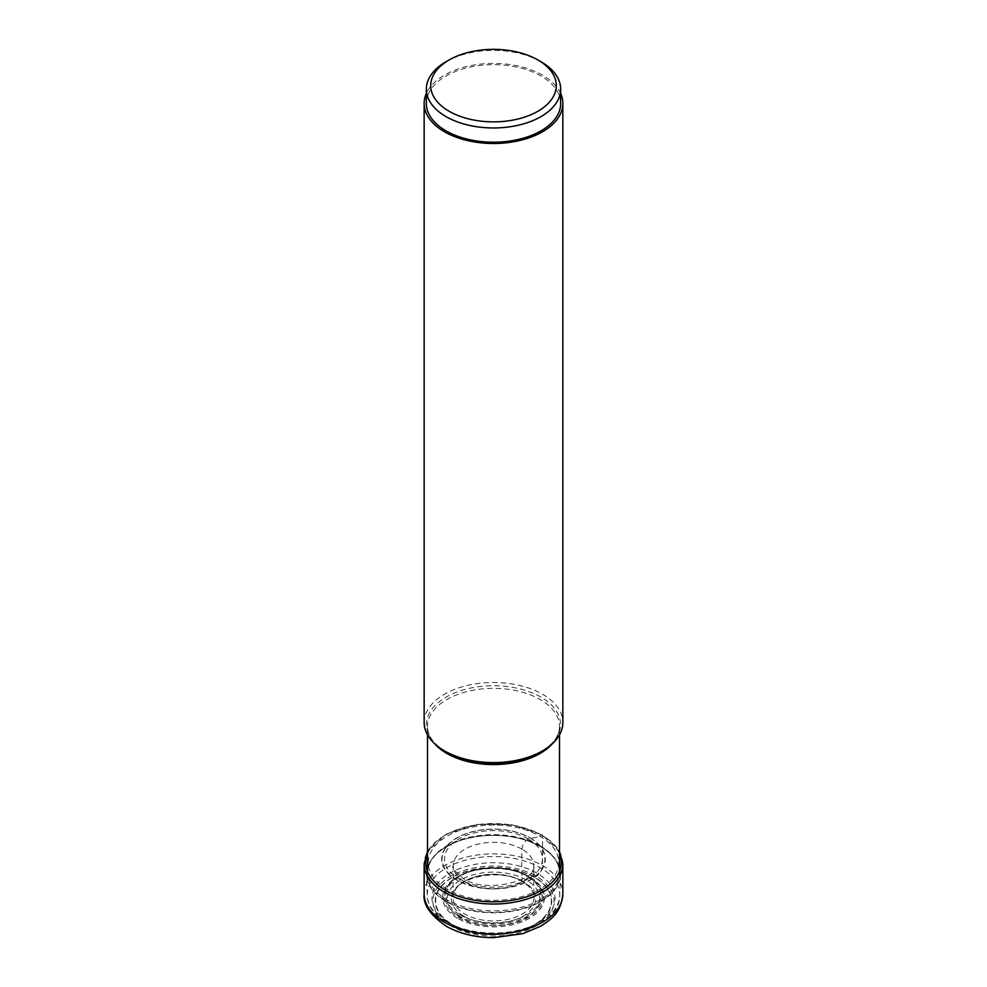 <?xml version="1.0" encoding="UTF-8"?>
<svg xmlns="http://www.w3.org/2000/svg" width="987" height="987" viewBox="0 0 987 987"><rect width="100%" height="100%" fill="white"/><g stroke="black" fill="none" stroke-linecap="round" stroke-linejoin="round"><path stroke-width="0.74" stroke-dasharray="4.93 3.7" d="M452.317 924.831A58.245 33.62 0 0 0 534.683 924.831A58.245 33.62 0 0 0 534.683 877.27A58.245 33.62 0 0 0 452.317 877.27A58.245 33.62 0 0 0 452.317 924.831M447.345 889.324A65.265 37.679 180 0 1 447.345 836.038A65.265 37.679 180 0 1 539.655 836.038A65.265 37.679 180 0 1 539.655 889.324A65.265 37.679 180 0 1 447.345 889.324M526.207 879.96A46.253 26.698 0 0 0 460.793 879.96A46.253 26.698 0 0 0 460.793 917.725A46.253 26.698 0 0 0 526.207 917.725A46.253 26.698 0 0 0 526.207 879.96A22.195 12.819 -60 0 1 534.399 877.344L536.36 876.308A8.735 5.046 120 0 0 542.542 865.599L542.542 835.668A1.592 0.925 120 0 0 541.407 835.014L539.655 836.038A31.029 17.914 -60 0 1 530.13 837.852L528.119 838.913A8.636 4.984 120 0 0 521.975 849.165A364.413 210.404 120 0 0 522.123 881.046A1.69 0.975 120 0 0 523.32 881.65L526.207 879.96M540.901 846.76A67.03 38.703 0 0 0 529.587 841.516A67.03 38.703 0 0 0 457.413 841.516A67.03 38.703 0 0 0 426.483 874.988A67.03 38.703 0 0 0 446.099 901.501A67.03 38.703 180 0 0 518.459 910.051A67.03 38.703 180 0 0 560.517 874.988A67.03 38.703 180 0 0 540.901 846.76M424.151 722.546A69.349 40.048 180 0 1 466.962 685.558A69.349 40.048 180 0 1 542.542 694.243A69.349 40.048 180 0 1 562.849 722.546M560.665 93.469A69.349 40.048 0 0 0 542.542 75.135A69.349 40.048 0 0 0 475.216 64.821A69.349 40.048 0 0 0 426.335 93.469M426.335 103.438A67.165 38.777 180 0 1 446.001 76.024A67.165 38.777 180 0 1 519.199 67.609A67.165 38.777 180 0 1 560.665 103.438M540.999 61.749A67.165 38.777 0 0 0 446.001 61.749M450.64 925.794A60.614 35.001 180 0 1 450.64 876.308A60.614 35.001 180 0 1 536.36 876.308A60.614 35.001 180 0 1 536.36 925.794A60.614 35.001 180 0 1 450.64 925.794M424.151 893.914A69.349 40.048 180 0 1 466.962 856.926A69.349 40.048 180 0 1 542.542 865.599A69.349 40.048 180 0 1 562.849 893.914M562.849 863.983A69.349 40.048 0 0 0 542.542 835.668A69.349 40.048 0 0 0 466.962 826.995A69.349 40.048 0 0 0 424.151 863.983M559.506 853.854A67.758 39.122 0 0 0 541.407 835.014A67.758 39.122 0 0 0 474.846 825.07A67.758 39.122 0 0 0 427.494 853.854M530.13 837.852A51.793 29.906 180 0 1 530.13 880.145A51.793 29.906 180 0 1 456.87 880.145A51.793 29.906 0 0 1 456.87 837.852A51.793 29.906 0 0 1 530.13 837.852M457.141 879.898A51.423 29.684 180 0 1 457.141 837.914A51.423 29.684 180 0 1 529.859 837.914A51.423 29.684 180 0 1 529.859 879.898A51.423 29.684 180 0 1 457.141 879.898M528.119 838.913A48.955 28.265 0 0 0 458.881 838.913A48.955 28.265 0 0 0 458.881 878.886A48.955 28.265 0 0 0 528.119 878.886A48.955 28.265 0 0 0 528.119 838.913M521.975 849.165A40.27 23.256 0 0 0 477.449 844.28A40.27 23.256 0 0 0 453.255 866.401A40.27 23.256 0 0 0 465.025 882.045A40.27 23.256 180 0 0 508.268 887.239A40.27 23.256 180 0 0 533.745 866.401C538.075 879.318 486.431 894.802 463.236 878.43C454.378 870.892 451.047 866.882 453.255 866.401L453.058 896.591A40.467 23.367 0 0 0 464.877 914.085A40.467 23.367 180 0 0 509.761 918.959A40.467 23.367 180 0 0 533.942 896.591L533.745 866.401A40.27 23.256 180 0 0 521.975 849.165M522.123 881.046A40.467 23.367 0 0 0 478.794 875.79A40.467 23.367 0 0 0 453.058 896.591C451.935 878.307 499.669 866.808 522.468 881.736C529.686 886.104 533.511 891.051 533.942 896.591A40.467 23.367 180 0 0 522.123 881.046M463.68 916.084A42.17 24.354 180 0 1 463.68 881.65A42.17 24.354 180 0 1 523.32 881.65A42.17 24.354 180 0 1 523.32 916.084A42.17 24.354 180 0 1 463.68 916.084M534.399 877.344A57.838 33.398 0 0 0 452.601 877.344A57.838 33.398 0 0 0 452.601 924.572A57.838 33.398 180 0 0 534.399 924.572A57.838 33.398 180 0 0 534.399 877.344M460.028 914.813A47.327 27.328 0 0 0 526.972 914.813A47.327 27.328 0 0 0 526.972 876.16A47.327 27.328 0 0 0 460.028 876.16A47.327 27.328 0 0 0 460.028 914.813M459.017 915.825A48.671 28.105 180 0 1 454.316 879.331A48.671 28.105 180 0 1 527.909 876.123A48.671 28.105 180 0 1 527.983 876.172A48.671 28.105 180 0 1 532.684 879.331A48.671 28.105 180 0 1 525.232 917.305A48.671 28.105 180 0 1 459.091 915.862A48.671 28.105 180 0 1 459.017 915.825M458.363 917.268A49.683 28.685 0 0 0 458.412 917.293A49.683 28.685 0 0 0 525.923 918.724A49.683 28.685 0 0 0 533.498 879.96A49.683 28.685 0 0 0 528.637 876.703A49.683 28.685 0 0 0 528.588 876.678A49.683 28.685 0 0 0 453.502 879.96A49.683 28.685 0 0 0 458.363 917.268M457.524 918.255A50.868 29.376 180 0 1 457.512 876.727A50.868 29.376 180 0 1 529.427 876.69A50.868 29.376 180 0 1 529.476 876.715A50.868 29.376 180 0 1 529.488 918.243A50.868 29.376 180 0 1 457.573 918.28A50.868 29.376 180 0 1 457.524 918.255M450.01 923.338A61.502 35.507 0 0 0 536.99 923.338A61.502 35.507 0 0 0 536.99 873.137A61.502 35.507 0 0 0 450.01 873.137A61.502 35.507 0 0 0 450.01 923.338M446.667 921.833A66.24 38.246 180 0 1 427.272 895.653A66.24 38.246 180 0 1 467.468 859.628A66.24 38.246 180 0 1 540.333 867.758A66.24 38.246 180 0 1 559.728 895.653A66.24 38.246 180 0 1 518.163 930.285A66.24 38.246 180 0 1 446.667 921.833M446.334 901.032A66.635 38.468 0 0 0 446.383 901.057A66.635 38.468 0 0 0 540.592 901.069A66.635 38.468 0 0 0 540.666 846.686A66.635 38.468 0 0 0 540.617 846.649A66.635 38.468 0 0 0 529.377 841.442A66.635 38.468 0 0 0 457.623 841.442A66.635 38.468 0 0 0 446.334 901.032M540.222 845.847A66.006 38.111 180 0 1 559.506 872.767A66.006 38.111 180 0 1 518.767 907.978A66.006 38.111 180 0 1 446.827 899.712A66.006 38.111 180 0 1 427.494 872.767A66.006 38.111 180 0 1 468.233 837.556A66.006 38.111 180 0 1 540.173 845.81A66.006 38.111 180 0 1 540.222 845.847M552.301 743.791A66.006 38.111 0 0 0 559.506 726.469A66.006 38.111 0 0 0 540.222 699.536A66.006 38.111 0 0 0 540.173 699.512A66.006 38.111 0 0 0 468.233 691.258A66.006 38.111 0 0 0 427.494 726.469A66.006 38.111 0 0 0 434.699 743.791M446.05 751.786A67.03 38.703 180 0 1 446.124 697.069A67.03 38.703 180 0 1 540.901 697.081A67.03 38.703 180 0 1 540.95 697.106A67.03 38.703 180 0 1 540.901 751.81C553.275 744.272 559.481 735.821 559.506 726.469L559.506 734.834M559.506 851.436L542.208 834.94L511.982 824.737L477.079 824.416L446.334 834.077L427.494 851.436M527.848 876.074C508.034 863.97 470.861 865.562 454.316 879.331L453.502 879.96C469.874 866.13 508.786 864.402 528.699 876.752L527.848 876.074M560.517 874.988L559.728 895.653C560.221 930.877 484.962 947.187 447.567 923.721C430.616 913.407 427.112 901.822 427.272 895.653L426.483 874.988M427.494 871.509L427.494 872.767C427.988 859.726 438.031 849.276 457.623 841.442L457.413 841.516M559.506 871.509L559.506 872.767C559.37 862.86 553.041 854.137 540.543 846.612L529.587 841.516M446.099 751.81C433.725 744.272 427.519 735.821 427.494 726.469L427.494 734.834"/><path stroke-width="1.48" d="M426.335 93.469A69.349 40.048 0 0 0 424.151 103.438A69.349 40.048 0 0 0 444.458 131.752A69.349 40.048 0 0 0 520.038 140.438A69.349 40.048 0 0 0 562.849 103.438L562.849 722.546A69.349 40.048 180 0 1 542.542 750.86A69.349 40.048 180 0 1 444.458 750.86L446.099 751.81A67.03 38.703 180 0 1 446.05 751.786M542.542 750.86L540.901 751.81A67.03 38.703 180 0 1 446.099 751.81L444.458 750.86A69.349 40.048 180 0 1 424.151 722.546L424.151 103.438M562.849 103.438A69.349 40.048 0 0 0 560.665 93.469M560.665 89.175L560.665 103.438A67.165 38.777 180 0 1 540.999 130.864A67.165 38.777 180 0 1 467.801 139.266A67.165 38.777 180 0 1 426.335 103.438L426.335 89.175A67.165 38.777 0 0 0 446.001 116.602A67.165 38.777 0 0 0 540.999 116.602A67.165 38.777 0 0 0 560.665 89.175A67.165 38.777 0 0 0 540.999 61.749L537.903 59.973A62.798 36.26 180 0 1 537.903 111.247A62.798 36.26 180 0 1 449.097 111.247A62.798 36.26 180 0 1 449.097 59.973L446.001 61.749A67.165 38.777 0 0 0 426.335 89.175M446.001 61.749L449.097 59.973A62.798 36.26 180 0 1 537.903 59.973M562.849 893.914A69.349 40.048 180 0 1 520.038 930.914A69.349 40.048 180 0 1 444.458 922.228A69.349 40.048 180 0 1 424.151 893.914C422.843 904.302 430.221 915.072 446.272 926.225C459.782 933.776 475.611 937.588 493.759 937.65L522.789 933.677L540.962 926.102C551.733 918.786 560.85 913.234 562.849 893.914L562.849 863.983A69.349 40.048 0 0 1 520.038 900.983A69.349 40.048 0 0 1 444.458 892.297A69.349 40.048 0 0 1 424.151 863.983L424.151 893.914M427.494 853.854A67.758 39.122 0 0 0 445.593 890.348A67.758 39.122 0 0 0 526.367 896.887A67.758 39.122 0 0 0 559.506 853.854M434.699 743.791A66.006 38.111 0 0 0 446.778 753.389A66.006 38.111 0 0 0 446.827 753.414A66.006 38.111 0 0 0 552.301 743.791M427.494 851.436L424.151 863.983M559.506 851.436L562.849 863.983M427.494 734.834L427.494 871.509M559.506 734.834L559.506 871.509"/></g></svg>
